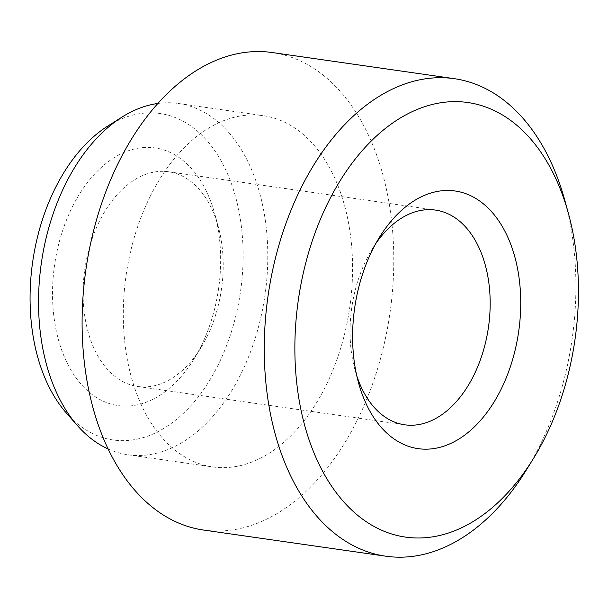 <?xml version="1.0" encoding="UTF-8"?>
<svg xmlns="http://www.w3.org/2000/svg" width="608" height="608" viewBox="0 0 608 608"><rect width="100%" height="100%" fill="white"/><g stroke="black" fill="none" stroke-linecap="round" stroke-linejoin="round"><path stroke-width="0.46" stroke-dasharray="3.04 2.28" d="M375.858 243.451A108.46 69.038 98.2 0 0 372.408 248.725A108.46 69.038 98.2 0 0 366.388 259.608A108.46 69.038 98.2 0 0 355.004 369.976A108.46 69.038 98.2 0 0 356.835 376.01M206.872 336.961A108.46 69.038 98.2 0 0 218.257 226.602A108.46 69.038 98.2 0 0 168.56 171.768A108.46 69.038 98.2 0 0 99.438 221.297A108.46 69.038 98.2 0 0 137.742 386.49A108.46 69.038 98.2 0 0 200.853 347.844A108.46 69.038 98.2 0 0 206.872 336.961M201.058 346.157A130.15 82.84 98.2 0 0 214.715 213.72A130.15 82.84 98.2 0 0 72.132 207.351A130.15 82.84 98.2 0 0 78.721 381.383A130.15 82.84 98.2 0 0 193.83 359.214A130.15 82.84 98.2 0 0 201.058 346.157M564.885 200.617A241.209 153.535 -81.8 0 1 539.57 446.067A241.209 153.535 -81.8 0 1 526.178 470.273M107.684 126.13A164.912 104.971 -81.8 0 1 226.016 170.521A164.912 104.971 -81.8 0 1 218.272 364.694A164.912 104.971 -81.8 0 1 66.485 413.166M108.247 449.016A177.437 112.944 98.2 0 0 127.946 454.769A177.437 112.944 98.2 0 0 241.034 373.745A177.437 112.944 98.2 0 0 178.364 103.489A177.437 112.944 98.2 0 0 157.844 103.466M203.672 530.062A241.209 153.535 98.2 0 0 357.405 419.923A241.209 153.535 98.2 0 0 272.209 52.531M150.062 196.68A177.437 112.944 98.2 0 0 212.732 466.936A177.437 112.944 98.2 0 0 325.82 385.92A177.437 112.944 98.2 0 0 263.15 115.664A177.437 112.944 98.2 0 0 150.062 196.68M372.408 248.725L379.43 237.356M168.56 171.768L435.51 210.087M218.257 226.602L214.715 213.72M127.946 454.769L212.732 466.936M178.364 103.489L263.15 115.664M200.853 347.844L193.83 359.214M137.742 386.49L404.692 424.802M355.004 369.976L358.545 382.858"/><path stroke-width="0.91" d="M501.121 389.226A130.15 82.84 98.2 0 0 494.54 215.194A130.15 82.84 98.2 0 0 379.43 237.356A130.15 82.84 98.2 0 0 372.202 250.42A130.15 82.84 98.2 0 0 358.545 382.858A130.15 82.84 98.2 0 0 501.121 389.226M356.835 376.01A108.46 69.038 98.2 0 0 404.692 424.802A108.46 69.038 98.2 0 0 473.822 375.28A108.46 69.038 98.2 0 0 435.51 210.087A108.46 69.038 98.2 0 0 375.858 243.451M327.94 202.76A219.518 139.726 98.2 0 0 339.051 496.295A219.518 139.726 98.2 0 0 533.201 458.903A219.518 139.726 98.2 0 0 545.384 436.878A219.518 139.726 98.2 0 0 568.427 213.507A219.518 139.726 98.2 0 0 327.94 202.76M533.201 458.903L526.178 470.273A241.209 153.535 -81.8 0 1 385.837 556.206A241.209 153.535 -81.8 0 1 300.641 188.814A241.209 153.535 -81.8 0 1 454.374 78.683A241.209 153.535 -81.8 0 1 564.885 200.617L568.427 213.507M77.718 425.896L66.485 413.166A164.912 104.971 -81.8 0 1 54.918 188.814A164.912 104.971 -81.8 0 1 107.684 126.13L122.048 117.063A177.437 112.944 98.2 0 0 65.276 184.513A177.437 112.944 98.2 0 0 77.718 425.896A177.437 112.944 98.2 0 0 108.247 449.016M454.374 78.683L272.209 52.531A241.209 153.535 98.2 0 0 118.476 162.67A241.209 153.535 98.2 0 0 203.672 530.062L385.837 556.206M157.844 103.466A177.437 112.944 98.2 0 0 122.048 117.063"/></g></svg>
